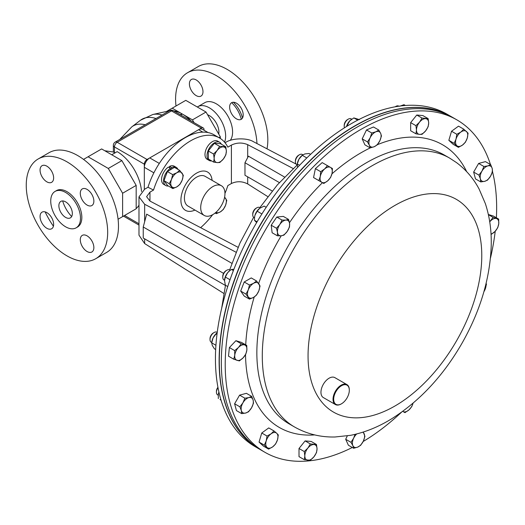 <?xml version="1.0" encoding="UTF-8"?>
<svg xmlns="http://www.w3.org/2000/svg" width="525" height="525" viewBox="0 0 525 525"><rect width="100%" height="100%" fill="white"/><g stroke="black" fill="none" stroke-linecap="round" stroke-linejoin="round"><path stroke-width="0.79" d="M231.623 102.697A9.594 5.539 -120 0 0 231.623 113.774A9.594 5.539 -120 0 0 241.218 119.319L241.218 119.319A9.594 5.539 -120 0 0 241.218 108.235A9.594 5.539 -120 0 0 231.623 102.697L231.623 102.697M191.395 79.472A9.594 5.539 -120 0 0 191.395 90.549A9.594 5.539 -120 0 0 200.99 96.088L200.99 96.088A9.594 5.539 -120 0 0 200.99 85.011A9.594 5.539 -120 0 0 191.395 79.472L191.395 79.472M197.321 107.015A23.034 13.296 60 0 1 197.84 106.687L197.84 106.687A23.034 13.296 60 0 1 218.236 115.992A23.034 13.296 60 0 1 224.556 142.17M204.789 102.67L197.84 106.687L204.789 102.67A23.034 13.296 60 0 1 226.334 113.597A23.034 13.296 60 0 1 230.265 140.372M176 105.998A57.579 33.246 60 0 1 187.517 72.752L187.517 72.752A57.579 33.246 60 0 1 230.862 87.117A57.579 33.246 60 0 1 256.961 143.548M198.319 66.517L187.517 72.752L198.319 66.517A57.579 33.246 60 0 1 246.396 86.107A57.579 33.246 60 0 1 267.002 148.818M231.669 102.67A21.033 12.147 60 0 1 241.27 119.287M233.402 102.244A21.033 12.147 60 0 1 242.498 118M207.592 114.772A13.512 7.803 60 0 1 218.748 134.092M42.053 212.146L42.053 212.146A9.594 5.539 -120 0 0 42.053 223.223A9.594 5.539 -120 0 0 51.647 228.769A9.594 5.539 -120 0 0 51.647 217.685A9.594 5.539 -120 0 0 42.053 212.146M42.053 165.69L42.053 165.69A9.594 5.539 -120 0 0 42.053 176.774A9.594 5.539 -120 0 0 51.647 182.313A9.594 5.539 -120 0 0 51.647 171.235A9.594 5.539 -120 0 0 42.053 165.69M82.281 188.915L82.281 188.915A9.594 5.539 -120 0 0 82.281 199.999A9.594 5.539 -120 0 0 91.875 205.537A9.594 5.539 -120 0 0 91.875 194.46A9.594 5.539 -120 0 0 82.281 188.915M82.281 235.371L82.281 235.371A9.594 5.539 -120 0 0 82.281 246.455A9.594 5.539 -120 0 0 91.875 251.993A9.594 5.539 -120 0 0 91.875 240.909A9.594 5.539 -120 0 0 82.281 235.371M60.847 201.383L60.847 201.383A9.522 5.499 -120 0 0 60.847 212.376A9.522 5.499 -120 0 0 70.37 217.868A9.522 5.499 -120 0 0 70.37 206.876A9.522 5.499 -120 0 0 60.847 201.383M62.672 200.937A23.034 13.296 -120 0 0 71.663 216.517M45.137 211.883A57.579 33.246 -120 0 0 53.419 226.223M106.555 252.473L95.753 258.707A57.579 33.246 -120 0 0 95.753 192.222A57.579 33.246 -120 0 0 38.174 158.977A57.579 33.246 -120 0 0 38.174 225.461A57.579 33.246 -120 0 0 95.753 258.707L106.555 252.473A57.579 33.246 -120 0 0 106.555 185.981A57.579 33.246 -120 0 0 48.976 152.742L38.174 158.977L48.976 152.742M77.483 227.062L76.125 227.843A21.033 12.147 -120 0 0 76.125 203.556A21.033 12.147 -120 0 0 55.092 191.408A21.033 12.147 -120 0 0 55.092 215.696A21.033 12.147 -120 0 0 76.125 227.843L77.483 227.062A21.033 12.147 -120 0 0 77.483 202.768A21.033 12.147 -120 0 0 56.444 190.621A21.033 12.147 -120 0 0 56.444 190.627L55.092 191.408L56.444 190.621M306.817 157.946L302.256 155.315L298.955 159.16A8.63 4.981 120 0 0 297.262 163.885L297.183 164.437L297.275 163.944L299.585 165.277M297.544 167.442L297.275 163.944L298.955 159.16A8.63 4.981 -60 0 1 302.203 155.328L304.848 153.93L309.061 153.49L310.603 154.317M261.896 213.944L257.145 211.194L254.979 215.263A8.63 4.981 120 0 0 254.612 216.943A8.63 4.981 120 0 0 254.599 217.002M254.612 216.943L254.979 215.263A8.63 4.981 -60 0 1 259.553 208.386L264.127 206.102L266.201 207.296M256.646 222.554L254.448 220.27L257.092 221.799M254.592 217.068L254.448 220.27M257.145 211.194L259.822 208.182M399.663 106.247L404.001 104.678L405.398 105.492M224.621 279.431A8.63 4.981 -60 0 1 224.628 279.366A8.63 4.981 -60 0 1 227.588 272.79A8.63 4.981 -60 0 1 229.569 270.808A8.63 4.981 -60 0 1 229.688 270.716M230.016 279.746L225.35 277.056L224.536 280.652L225.35 285.187L227.725 286.558M225.35 277.056L227.588 272.79L229.838 270.598L231.453 269.463L233.382 270.578M231.453 269.463L233.887 269.286M220.008 399.558A8.63 4.981 -60 0 1 219.995 399.551L221.045 400.162M218.302 394.413A8.63 4.981 -60 0 1 218.315 394.321A8.63 4.981 -60 0 1 218.426 393.665A8.63 4.981 -60 0 1 218.899 391.978M218.328 398.587L218.308 394.341L218.905 392.017M215.926 345.286L211.719 342.858L211.883 341.657A8.63 4.981 -60 0 1 213.052 337.923A8.63 4.981 -60 0 1 216.825 333.093A8.63 4.981 -60 0 1 216.943 333.007M216.969 334.478L216.011 333.926L213.052 337.923L211.719 342.858L212.251 345.365L214.417 348.817L215.67 349.538M216.011 333.926L217.173 332.824M260.282 207.861L259.685 207.519A5.755 3.327 120 0 0 258.366 207.263A5.755 3.327 120 0 0 256.81 207.802L255.997 208.274A4.613 2.664 120 0 0 252.735 213.924L252.735 214.856A5.755 3.327 120 0 0 253.929 217.494L254.507 217.823M256.81 207.802A5.755 3.327 120 0 0 252.735 214.856M276.478 228.263L277.482 232.345L277.397 235.804L281.197 235.791L283.907 235.154L287.247 231.381L289.498 226.977L289.583 223.525L288.579 219.443L285.869 220.08L282.069 220.087L279.818 224.49L276.478 228.263L271.202 225.218L276.793 217.042L282.069 220.087M277.397 235.804L272.127 232.759L271.202 225.218M276.793 217.042L283.303 216.398L288.579 219.443M287.247 231.381A8.63 4.981 -60 0 1 281.197 235.791A8.63 4.981 -60 0 1 277.482 232.345A8.63 4.981 -60 0 1 279.818 224.49A8.63 4.981 120 0 1 285.869 220.08A8.63 4.981 -60 0 1 289.583 223.525A8.63 4.981 -60 0 1 287.247 231.381M302.813 154.849A5.755 3.327 120 0 0 302.334 154.462L302.334 154.462A5.755 3.327 120 0 0 299.46 154.75L298.646 155.216A4.613 2.664 120 0 0 295.385 160.867L295.385 161.798A5.755 3.327 120 0 0 296.579 164.437L297.143 164.765L296.579 164.437A5.755 3.327 120 0 0 297.157 164.653M299.46 154.75A5.755 3.327 120 0 0 295.385 161.798M302.334 154.462L302.905 154.79L302.334 154.462M320.657 171.688L320.289 176.459L318.832 180.6L323.813 183.474L327.764 180.771L330.619 177.443L332.076 173.302L332.443 168.532L327.462 165.651L324.601 168.984L320.657 171.688L315.381 168.643L322.186 162.606L327.462 165.651M318.832 180.6L313.556 177.555L315.381 168.643M327.764 180.771A8.63 4.981 -60 0 1 321.871 182.352A8.63 4.981 -60 0 1 320.289 176.459A8.63 4.981 -60 0 1 324.601 168.984A8.63 4.981 120 0 1 330.501 167.409A8.63 4.981 -60 0 1 332.076 173.302A8.63 4.981 -60 0 1 327.764 180.771M351.737 119.182L351.166 118.853A5.755 3.327 120 0 0 348.285 119.136L347.478 119.602A4.613 2.664 120 0 0 344.21 125.252L344.21 126.19A5.755 3.327 120 0 0 344.505 127.772M348.285 119.136A5.755 3.327 120 0 0 344.21 126.19M371.766 132.996L370.171 137.773L367.48 141.927L369.37 145.222L370.178 147.886L374.213 146.711L377.16 144.913L379.851 140.759L381.452 135.982L380.645 133.317L378.755 130.023L375.808 131.821L371.766 132.996L366.496 129.951L373.478 126.978L378.755 130.023M370.178 147.886L364.901 144.841L362.204 138.876L366.496 129.951M362.204 138.876L367.48 141.927M374.213 146.711A8.63 4.981 -60 0 1 369.37 145.222A8.63 4.981 -60 0 1 370.171 137.773A8.63 4.981 -60 0 1 375.808 131.821A8.63 4.981 120 0 1 380.645 133.317A8.63 4.981 -60 0 1 379.851 140.759A8.63 4.981 -60 0 1 374.213 146.711M398.895 106.201L398.731 106.103A5.755 3.327 120 0 0 395.85 106.391A5.755 3.327 120 0 0 395.253 106.792M422.034 118.072L419.527 122.181L415.931 125.665L416.476 130.042L415.931 133.796L419.527 134.387L422.034 134.341L425.631 130.863L428.137 126.755L428.682 123.001L428.137 118.617L422.034 118.072L416.758 115.028L422.861 115.572L428.137 118.617M415.931 133.796L410.655 130.751L410.655 122.614L416.758 115.028M410.655 122.614L415.931 125.665M419.527 134.387A8.63 4.981 -60 0 1 416.476 130.042A8.63 4.981 -60 0 1 419.527 122.181A8.63 4.981 -60 0 1 425.631 118.657A8.63 4.981 120 0 1 428.682 123.001A8.63 4.981 -60 0 1 425.631 130.863A8.63 4.981 -60 0 1 419.527 134.387M463.798 129.196L460.852 132.057L456.816 134.288L456.008 139.138L454.118 143.364L458.41 147.341L462.446 145.11L465.393 142.249L467.283 138.023L468.09 133.173L463.798 129.196L458.528 126.151L451.539 131.243L456.816 134.288M454.118 143.364L448.842 140.319L453.134 144.296L458.41 147.341M448.842 140.319L451.539 131.243M456.809 145.668A8.63 4.981 -60 0 1 456.008 139.138A8.63 4.981 -60 0 1 460.852 132.057A8.63 4.981 -60 0 1 466.489 131.499A8.63 4.981 120 0 1 467.283 138.023A8.63 4.981 -60 0 1 462.446 145.11A8.63 4.981 -60 0 1 456.809 145.668M490.711 164.673L487.85 165.893L483.906 166.491L481.957 171.124L478.925 175.12L480.382 178.841L480.742 181.926L484.693 181.328L487.548 180.108L490.586 176.105L492.535 171.478L492.168 168.387L490.711 164.673L485.435 161.621L478.629 163.446L483.906 166.491M478.925 175.12L473.648 172.075L475.473 178.881L480.742 181.926M473.648 172.075L478.629 163.446M480.382 178.841A8.63 4.981 -60 0 1 481.957 171.124A8.63 4.981 -60 0 1 487.85 165.893A8.63 4.981 -60 0 1 492.168 168.387A8.63 4.981 120 0 1 490.586 176.105A8.63 4.981 -60 0 1 484.693 181.328A8.63 4.981 -60 0 1 480.382 178.841M488.355 214.495L493.388 216.051L498.665 219.096L493.073 217.37L489.72 221.767M488.394 214.666L493.073 217.37M491.046 234.531L495.036 231.446L497.746 227.692L498.75 223.709L498.665 219.096M489.733 221.839A8.63 4.981 -60 0 1 490.363 221.123A8.63 4.981 -60 0 1 496.414 218.544A8.63 4.981 -60 0 1 498.75 223.709A8.63 4.981 120 0 1 495.036 231.446A8.63 4.981 -60 0 1 491.013 234.025M483.879 291.808L485.238 289.039L486.452 284.189L486.104 283.402M483.938 291.605A8.63 4.981 120 0 0 485.238 289.039A8.63 4.981 -60 0 0 485.973 283.933M411.764 406.613L413.057 403.174A8.63 4.981 -60 0 1 408.903 409.946L411.764 406.613M404.959 412.643L408.903 409.946A8.63 4.981 120 0 1 403.01 411.521L404.959 412.643M355.025 434.365L353.66 438.165L350.969 442.319L345.693 439.274L348.39 445.233L353.666 448.278L357.702 447.11L360.649 445.305L363.339 441.158L364.941 436.373L363.274 432.055M350.969 442.319L352.859 445.613L353.666 448.278M345.693 439.274L347.32 435.888M362.827 432.2A8.63 4.981 -60 0 1 364.133 433.709A8.63 4.981 -60 0 1 363.339 441.158A8.63 4.981 -60 0 1 357.702 447.11A8.63 4.981 120 0 1 352.859 445.613A8.63 4.981 -60 0 1 353.66 438.165A8.63 4.981 -60 0 1 356.718 433.952M310.387 460.228L313.983 456.75L316.49 452.635L317.034 448.882L316.49 444.504L310.387 443.96L307.88 448.068L304.283 451.546L304.828 455.93L304.283 459.683L310.387 460.228M304.283 451.546L299.007 448.501L299.007 456.638L304.283 459.683M299.007 448.501L305.11 440.908L310.387 443.96M305.11 440.908L311.213 441.459L316.49 444.504M313.983 444.544A8.63 4.981 -60 0 1 317.034 448.882A8.63 4.981 -60 0 1 313.983 456.75A8.63 4.981 -60 0 1 307.88 460.267A8.63 4.981 120 0 1 304.828 455.93A8.63 4.981 -60 0 1 307.88 448.068A8.63 4.981 -60 0 1 313.983 444.544M268.616 449.105L272.659 446.873L275.605 444.012L277.495 439.786L278.303 434.936L276.701 433.263L274.011 430.959L271.064 433.821L267.028 436.052L266.221 440.902L264.331 445.128L268.616 449.105L263.347 446.06L259.055 442.083L264.331 445.128M259.055 442.083L261.752 433.007L267.028 436.052M261.752 433.007L268.734 427.914L274.011 430.959M276.701 433.263A8.63 4.981 -60 0 1 277.495 439.786A8.63 4.981 -60 0 1 272.659 446.873A8.63 4.981 -60 0 1 267.022 447.431A8.63 4.981 120 0 1 266.221 440.902A8.63 4.981 -60 0 1 271.064 433.821A8.63 4.981 -60 0 1 276.701 433.263M217.934 387.273A4.613 2.664 120 0 0 217.396 388.087A4.613 2.664 120 0 0 216.438 391.302L216.438 392.234A5.755 3.327 120 0 0 217.632 394.872L218.216 395.213M218 387.634A5.755 3.327 120 0 0 217.632 388.224A5.755 3.327 120 0 0 216.438 392.234M241.71 413.628L245.654 413.031L248.515 411.803L251.554 407.807L253.496 403.174L253.129 400.089L251.672 396.368L248.817 397.596L244.867 398.193L242.924 402.826L239.886 406.822L241.343 410.543L241.71 413.628L236.434 410.583L234.609 403.777L239.886 406.822M234.609 403.777L239.59 395.148L244.867 398.193M239.59 395.148L246.396 393.323L251.672 396.368M253.129 400.089A8.63 4.981 -60 0 1 251.554 407.807A8.63 4.981 -60 0 1 245.654 413.031A8.63 4.981 -60 0 1 241.343 410.543A8.63 4.981 120 0 1 242.924 402.826A8.63 4.981 -60 0 1 248.817 397.596A8.63 4.981 -60 0 1 253.129 400.089M217.232 332.384L216.963 332.233A5.755 3.327 120 0 0 214.082 332.515L213.275 332.981A4.613 2.664 120 0 0 212.028 333.992A4.613 2.664 120 0 0 210.013 338.632L210.013 339.57A5.755 3.327 120 0 0 211.201 342.202L211.759 342.523M214.082 332.515A5.755 3.327 120 0 0 212.527 333.775A5.755 3.327 120 0 0 210.013 339.57M233.756 359.205L239.341 360.931L243.141 357.807L245.851 354.06L246.855 350.077L246.77 345.463L241.185 343.737L238.475 347.484L234.675 350.608L234.76 355.222L233.756 359.205L228.48 356.16L229.399 347.563L234.675 350.608M229.399 347.563L235.909 340.692L241.185 343.737M235.909 340.692L241.5 342.418L246.77 345.463M246.855 350.077A8.63 4.981 -60 0 1 243.141 357.807A8.63 4.981 -60 0 1 237.097 360.38A8.63 4.981 -60 0 1 234.76 355.222A8.63 4.981 120 0 1 238.475 347.484A8.63 4.981 -60 0 1 244.525 344.912A8.63 4.981 -60 0 1 246.855 350.077M347.373 385.416A11.058 6.385 120 0 0 336.341 390.954A11.058 6.385 120 0 0 335.619 404.106A11.058 6.385 120 0 0 341.499 403.791A11.058 6.385 120 0 0 349.315 390.252A11.058 6.385 120 0 0 347.373 385.416M341.335 403.883A11.517 6.648 -60 0 1 341.171 403.974A11.517 6.648 -60 0 1 335.416 404.545A11.517 6.648 -60 0 1 335.048 404.309A11.517 6.648 -60 0 1 335.606 390.928A11.517 6.648 -60 0 1 346.933 384.602A11.517 6.648 -60 0 1 347.294 384.838A11.517 6.648 -60 0 1 349.315 389.872A11.517 6.648 -60 0 1 349.315 390.062M335.416 404.545L323.341 397.576A11.517 6.648 -60 0 1 322.98 397.34A11.517 6.648 -60 0 1 323.531 383.959A11.517 6.648 -60 0 1 334.858 377.633L346.933 384.602M352.295 447.484A191.933 110.814 -60 0 1 264.967 452.32A191.933 110.814 -60 0 1 258.897 448.343A191.933 110.814 -60 0 1 268.157 225.291A191.933 110.814 -60 0 1 456.901 119.884A191.933 110.814 -60 0 1 462.971 123.867A191.933 110.814 -60 0 1 490.455 164.522M255.012 446.099A191.933 110.814 -60 0 1 264.272 223.046A191.933 110.814 -60 0 1 453.016 117.639A191.933 110.814 120 0 0 417.073 108.655A191.933 110.814 120 0 0 246.73 256.272A191.933 110.814 120 0 0 261.082 450.076A191.933 110.814 -60 0 1 255.012 446.099M492.489 171.629A191.933 110.814 -60 0 1 496.381 217.777M495.226 231.243A191.933 110.814 -60 0 1 490.448 258.149M401.487 412.243A191.933 110.814 -60 0 1 363.169 441.505M258.963 448.855A191.933 110.814 -60 0 1 258.871 448.803A191.933 110.814 -60 0 1 226.321 407.151A191.933 110.814 -60 0 1 283.165 190.877A191.933 110.814 -60 0 1 450.798 116.366A191.933 110.814 -60 0 1 450.89 116.419M450.798 116.366L447.123 114.24A191.933 110.814 120 0 0 279.49 188.757A191.933 110.814 120 0 0 222.639 405.031A191.933 110.814 120 0 0 255.189 446.677L258.871 448.803M456.901 119.884L450.982 116.471A191.933 110.814 120 0 0 415.045 107.481A191.933 110.814 120 0 0 244.702 255.098A191.933 110.814 120 0 0 259.055 448.908L264.967 452.32M230.272 270.27L229.707 269.942A5.755 3.327 120 0 0 226.826 270.231L226.019 270.697A4.613 2.664 120 0 0 222.757 276.347L222.757 277.279A5.755 3.327 120 0 0 223.952 279.917L224.543 280.258M226.019 270.697L226.826 270.231A5.755 3.327 120 0 0 222.757 277.279M245.963 294.112L249.487 299.125L253.555 297.406L256.535 295.057L258.838 290.83L260.052 285.974L256.535 280.967L253.555 283.316L249.487 285.036L248.273 289.885L245.963 294.112L240.686 291.067L244.21 281.991L249.487 285.036M249.487 299.125L244.21 296.08L240.686 291.067M244.21 281.991L251.258 277.922L256.535 280.967M258.838 290.83A8.63 4.981 -60 0 1 253.555 297.406A8.63 4.981 -60 0 1 248.273 296.933A8.63 4.981 -60 0 1 248.273 289.885A8.63 4.981 120 0 1 253.555 283.316A8.63 4.981 -60 0 1 258.838 283.789A8.63 4.981 -60 0 1 258.838 290.83M247.688 176.84L247.688 183.947C242.255 181.158 236.827 181.013 231.4 183.52L227.843 185.574A57.579 33.246 -60 0 1 224.963 193.397M212.658 214.699A57.579 33.246 -60 0 1 200.629 227.66M238.074 247.308L149.966 201.075L146.593 196.678L149.966 192.104L153.523 190.05A57.579 33.246 -60 0 1 219.476 137.944A57.579 33.246 -60 0 1 227.843 147.144L231.4 145.09C236.827 142.524 242.255 142.38 247.688 144.657L293.213 168.551M284.55 177.037L248.423 156.181L244.972 162.737L244.972 175.271L272.206 190.995M279.379 182.602L244.972 162.737M144.651 238.836L144.651 243.567L138.981 235.161L138.981 196.875L144.651 189.19L147.984 187.261L153.523 190.05M138.981 196.875L144.651 204.264L236.014 252.21M144.651 243.567L223.788 293.423M147.984 187.261A57.579 33.246 -60 0 1 214.043 134.813L219.476 137.944M225.054 142.767L225.862 142.301C232.017 138.075 247.065 137.675 253.221 141.586L296.166 164.122M223.578 273.374L143.24 226.99L146.678 214.148L231.84 263.307M247.688 183.947L267.783 196.613M143.24 226.99L143.24 238.022L225.442 285.482M357.702 120.146L353.824 117.908L349.755 120.875A8.63 4.981 120 0 0 346.474 126.545M346.513 126.518L349.755 120.875A8.63 4.981 -60 0 1 351.028 119.713A8.63 4.981 -60 0 1 351.081 119.674M347.32 124.779L348.37 125.39M353.824 117.908L359.415 119.634M219.607 146.35L217.127 150.498L213.557 154.015L214.161 158.366L213.668 162.087L217.291 162.606L219.824 162.494L223.394 158.977L225.868 154.829L226.36 151.108L225.763 146.757L219.607 146.35L214.331 143.305L220.487 143.712L225.763 146.757M213.668 162.087L208.392 159.042L208.287 150.97L214.331 143.305M208.287 150.97L213.557 154.015M217.291 162.606A8.63 4.981 -60 0 1 214.161 158.366A8.63 4.981 -60 0 1 217.127 150.498A8.63 4.981 -60 0 1 223.23 146.869A8.63 4.981 120 0 1 226.36 151.108A8.63 4.981 -60 0 1 223.394 158.977A8.63 4.981 -60 0 1 217.291 162.606M170.533 169.693L170.428 168.249L168.387 167.075A10.487 6.057 120 0 0 162.015 176.328A10.487 6.057 120 0 0 163.728 184.354L165.769 185.535A10.487 6.057 120 0 0 168.348 185.981M177.929 169.378A10.487 6.057 120 0 0 176.256 167.37L174.215 166.189A10.487 6.057 120 0 0 169.549 166.399L169.463 167.698M170.428 168.249A10.487 6.057 120 0 0 164.056 177.502A10.487 6.057 120 0 0 165.769 185.535M176.256 167.37A10.487 6.057 120 0 0 171.59 167.58L169.549 166.399M171.491 169.122L171.59 167.58M212.835 186.598A17.148 9.903 120 0 0 201.626 201.712A17.148 9.903 120 0 0 204.258 215.453A17.148 9.903 120 0 0 212.835 214.6A17.148 9.903 120 0 0 224.037 199.487A17.148 9.903 120 0 0 221.406 185.745A17.148 9.903 120 0 0 212.835 186.598M221.406 185.745L205.124 176.341A17.148 9.903 120 0 0 196.547 177.194A17.148 9.903 120 0 0 185.345 192.308A17.148 9.903 120 0 0 187.97 206.049L204.258 215.453M212.1 180.37A22.109 12.764 120 0 0 207.605 172.049A22.109 12.764 120 0 0 196.547 173.145A22.109 12.764 120 0 0 182.103 192.629A22.109 12.764 120 0 0 185.489 210.348A22.109 12.764 120 0 0 194.946 210.079M208.064 132.562L202.447 129.321A7.678 4.43 120 0 0 198.607 129.701L149.75 157.913A7.678 4.43 120 0 0 144.322 167.311L144.322 189.381L144.322 164.181L114.463 146.941L114.463 152.585A31.71 18.309 60 0 1 115.073 152.86M221.307 144.185A10.487 6.057 120 0 0 219.686 142.295L217.645 141.12A10.487 6.057 120 0 0 207.158 147.171A10.487 6.057 120 0 0 207.158 159.285L209.199 160.46A10.487 6.057 120 0 0 211.647 160.926M219.686 142.295A10.487 6.057 120 0 0 209.199 148.352A10.487 6.057 120 0 0 209.199 160.46M169.24 183.691L172.856 188.587L176.925 186.802L179.898 184.393L182.162 180.167L183.33 175.304L179.714 170.408L176.735 172.823L172.673 174.602L171.498 179.458L169.24 183.691L163.964 180.646L167.396 171.557L172.673 174.602M172.856 188.587L167.58 185.542L163.964 180.646M167.396 171.557L174.438 167.363L179.714 170.408M182.162 180.167A8.63 4.981 -60 0 1 176.925 186.802A8.63 4.981 -60 0 1 171.596 186.454A8.63 4.981 -60 0 1 171.498 179.458A8.63 4.981 120 0 1 176.735 172.823A8.63 4.981 -60 0 1 182.07 173.171A8.63 4.981 -60 0 1 182.162 180.167M215.152 213.006L216.287 213.662L220.356 211.877L223.328 209.468L225.593 205.236L226.761 200.379L224.615 197.131M215.709 212.546L216.287 213.662M224.556 197.407A8.63 4.981 -60 0 1 225.494 198.247A8.63 4.981 -60 0 1 225.593 205.236A8.63 4.981 120 0 1 220.356 211.877A8.63 4.981 -60 0 1 215.933 212.349M128.986 212.927A34.545 19.943 -120 0 0 129.025 212.901L134.452 209.77A34.545 19.943 -120 0 0 134.498 209.744M136.178 208.55A34.545 19.943 -120 0 0 138.981 205.163M141.52 191.533A34.545 19.943 -120 0 0 117.18 151.64L111.753 154.777L101.633 148.936L83.528 159.39M201.324 128.133L171.465 110.9L117.18 142.242L147.039 159.475L201.324 128.133A3.839 2.218 120 0 1 203.241 127.943A3.839 2.218 120 0 1 204.041 129.701L204.041 130.239M147.039 159.475A3.839 2.218 120 0 0 144.322 164.181M180.731 114.949L182.326 114.03A34.545 19.943 60 0 1 190.995 120.875M113.367 152.014L113.341 145.373A3.839 2.218 180 0 0 114.463 146.941A3.839 2.218 120 0 1 117.18 142.242A3.839 2.218 -120 0 0 115.264 142.052A3.839 3.839 0 0 0 113.341 145.373M114.463 152.67C112.987 151.823 112.987 151.797 114.463 152.585M118.072 219.227L136.178 208.773L136.178 185.404L121.872 160.617L111.753 154.777M121.872 160.617L108.301 168.453L88.062 156.772M136.178 185.404L122.607 193.239L108.301 168.453M122.607 216.608L122.607 193.239M194.033 122.627L192.445 119.871L172.207 108.189L185.778 100.354L206.017 112.035L220.323 136.822L220.323 138.469M218.925 137.629L220.323 136.822M192.445 119.871L206.017 112.035M172.207 108.189L166.602 111.425M162.035 115.047A39.414 22.752 60 0 0 152.775 114.516L168.4 111.024A34.545 19.943 60 0 1 169.286 110.86M173.657 110.86A34.545 19.943 60 0 1 182.326 114.03L180.2 114.64M288.999 423.787A155.203 89.604 -60 0 1 284.091 420.571A155.203 89.604 -60 0 1 291.578 240.201A155.203 89.604 -60 0 1 444.202 154.967L449.63 158.097A155.203 89.604 -60 0 0 297.012 243.331A155.203 89.604 -60 0 0 289.518 423.701A155.203 89.604 -60 0 0 294.427 426.923L288.999 423.787M377.304 144.729A163.216 94.237 -60 0 1 447.707 148.135A163.216 94.237 -60 0 1 466.666 171.629M314.665 434.91A163.216 94.237 -60 0 1 274.162 424.075A163.216 94.237 -60 0 1 245.536 354.611M329.615 409.559A122.837 70.921 -60 0 1 337.647 263.379A122.837 70.921 -60 0 1 460.222 201.889A122.837 70.921 -60 0 1 452.189 348.068A122.837 70.921 -60 0 1 329.615 409.559M245.72 344.853A163.216 94.237 -60 0 1 254.205 297.006M258.628 283.493A163.216 94.237 -60 0 1 281.197 235.791M289.465 222.731A163.216 94.237 -60 0 1 322.448 182.687M331.957 173.834A163.216 94.237 -60 0 1 370.335 147.853M231.4 183.52L231.4 145.09M149.966 192.104L149.966 201.075M144.651 204.264L144.651 221.721M247.688 144.657L247.688 157.585M153.877 172.83L144.322 167.311M159.311 163.426L149.75 157.913M202.801 132.123L198.607 129.701M124.582 215.467L138.981 223.781M203.241 127.943L173.388 110.709A3.839 2.218 120 0 0 171.465 110.9A3.839 2.218 -120 0 0 169.549 110.709L115.264 142.052M119.772 139.447L131.814 126.853A38.686 22.332 60 0 1 145.182 124.773M131.814 126.853L140.549 120.199A40.084 23.139 60 0 1 156.017 118.519M395.122 106.811L395.85 106.391M349.315 390.252L349.315 389.872M341.499 403.791L341.171 403.974M294.427 426.923C306.928 433.978 320.453 437.332 334.989 436.99L350.51 435.337C364.521 432.567 378.151 427.101 391.407 418.943C419.606 401.198 443.152 375.946 462.039 343.186C480.428 310.728 490.16 278.092 491.229 245.287C491.564 230.423 489.595 216.49 485.31 203.49L479.108 189.059C473.504 178.52 465.997 169.713 456.579 162.652L449.63 158.097M221.642 308.411L225.488 285.272M229.661 269.916L239.945 243.095L253.647 217.291M259.862 207.624L277.436 184.787L297.13 165.027M138.981 225.081L123.46 216.116M173.388 110.709A3.839 3.839 0 0 0 169.549 110.709M104.764 150.741L113.341 152.007M152.775 114.516L140.549 120.199"/></g></svg>
